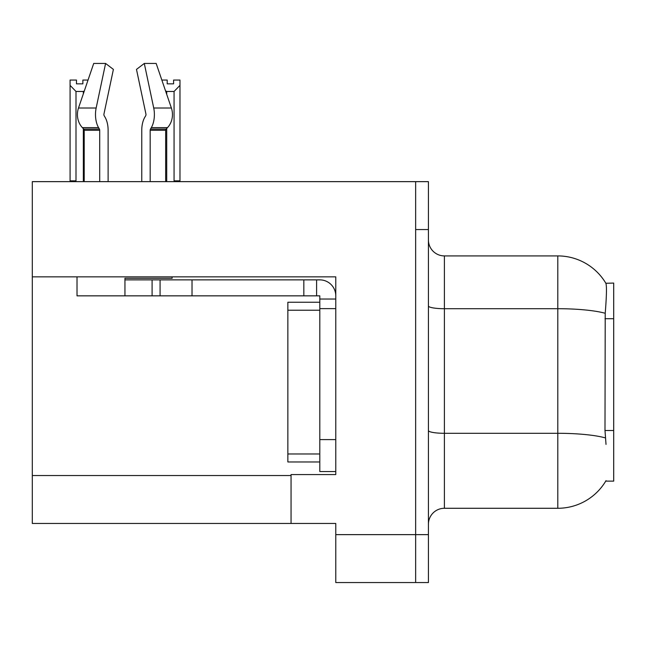<?xml version="1.0" encoding="UTF-8"?>
<svg xmlns="http://www.w3.org/2000/svg" width="646" height="646" viewBox="0 0 646 646"><rect width="100%" height="100%" fill="white"/><g stroke="black" fill="none" stroke-linecap="round" stroke-linejoin="round"><path stroke-width="0.97" d="M32.3 276.843L335.775 276.843L335.775 439.603L319.802 439.603L319.802 471.548L335.775 471.548L335.775 439.603L335.775 474.576L291.055 474.576L291.055 523.454L32.3 523.454L32.3 181.647L415.644 181.647L415.644 582.555L335.775 582.555L335.775 534.638L415.644 534.638L415.644 582.555L428.419 582.555L428.419 534.638L415.644 534.638L415.644 229.564L428.419 229.564L428.419 534.638M291.055 523.454L335.775 523.454L335.775 534.638M606.021 444.391L604.995 430.511L605.221 313.278C606.61 295.908 606.82 285.903 605.859 283.271L613.7 283.069L613.7 481.125L605.738 481.125L606.021 480.648A55.903 55.903 0 0 1 557.797 508.281A55.903 55.903 0 0 0 605.738 481.125M428.419 524.253A15.972 15.972 0 0 1 444.391 508.281L557.797 508.281L557.797 255.913L444.391 255.913A15.972 15.972 0 0 1 428.419 239.941A15.972 15.972 0 0 0 444.391 255.913L444.391 508.281M605.859 283.271A55.903 55.903 0 0 0 557.797 255.913A55.903 55.903 0 0 1 605.859 283.271M415.644 181.647L428.419 181.647L428.419 229.564M150.179 181.647L150.179 130.274A1.599 0.84 90 0 1 150.461 129.087L151.309 127.642A17.571 9.254 -90 0 0 153.724 108.011L144.292 63.445L156.171 63.445L171.384 108.011L156.171 63.445L161.839 80.056L167.201 80.056L167.201 83.843L173.588 83.843L167.201 83.843M173.588 83.843L173.588 80.056L179.976 80.056L179.976 85.369L174.065 91.466L166.725 91.466L166.725 94.356M174.848 181.647L174.065 180.848L179.976 180.848L179.976 181.647L179.976 85.369M174.065 180.848L174.065 91.466M166.725 128.457L166.725 180.848L165.933 181.647M166.725 91.466L165.529 90.86M166.725 180.848L165.675 180.848M82.866 83.843L76.47 83.843L82.866 83.843L82.866 80.056L88.042 80.056M84.311 90.989L83.342 91.466L76.002 91.466L70.083 85.369L70.083 80.056L76.47 80.056L76.47 83.843M76.002 91.466L76.002 180.848L70.083 180.848L70.083 181.647M76.002 180.848L75.211 181.647M70.083 85.369L70.083 180.848M84.206 180.848L83.342 180.848L83.342 128.643M83.342 93.832L83.342 91.466M84.125 181.647L83.342 180.848M145.697 115.747A1.599 0.84 90 0 0 145.915 113.962A1.599 0.84 90 0 1 145.697 115.747A1.599 0.84 90 0 0 145.915 113.962A1.599 0.84 90 0 1 145.697 115.747L144.841 117.201A17.571 9.254 -90 0 0 141.765 130.274L141.765 181.647M172.127 276.843L172.127 278.281L124.944 278.281L124.944 279.871L160.079 279.871L160.079 295.844L77.019 295.844L77.019 276.843M153.724 108.011L171.384 108.011A17.571 14.931 90 0 1 167.5 127.642L166.119 129.087A1.599 1.357 -90 0 0 165.675 130.274L165.675 181.647M108.116 181.647L108.116 130.274A17.571 9.254 90 0 0 105.04 117.201L104.184 115.747A1.599 0.84 -90 0 1 103.966 113.962L113.397 69.397L105.589 63.445L96.157 108.011A17.571 9.254 90 0 0 98.572 127.642L99.419 129.087A1.599 0.84 -90 0 1 99.702 130.274L99.702 181.647M84.206 181.647L84.206 130.274A1.599 1.357 90 0 0 83.762 129.087L82.389 127.642A17.571 14.931 -90 0 1 78.497 108.011L93.71 63.445L105.589 63.445M103.966 113.962A1.599 0.84 -90 0 0 104.184 115.747L105.04 117.201M144.292 63.445L136.484 69.397L145.915 113.962M98.572 127.642L82.389 127.642L83.762 129.087L99.419 129.087M160.079 279.871L319.802 279.871A15.972 15.972 0 0 1 335.775 295.852M160.079 295.844L319.802 295.844L319.802 299.041L335.775 299.041M319.802 471.548L335.775 471.548M316.605 295.844L316.605 279.871M335.775 308.626L319.802 308.626L319.802 299.041M319.802 439.603L319.802 302.239L287.858 302.239L287.858 461.963L319.802 461.963M303.83 295.844L303.83 279.871M32.3 475.537L291.055 475.537M613.7 318.704L604.995 318.704M613.7 430.511L604.995 430.511M605.221 313.278A55.903 9.706 180 0 0 557.797 308.707L444.391 308.707A15.972 2.77 0 0 1 428.419 305.938M605.399 437.915A55.903 9.706 180 0 0 557.797 433.296L444.391 433.296A15.972 2.77 0 0 1 428.419 430.527M124.944 295.844L124.944 279.871M165.675 130.274L150.179 130.274M99.702 130.274L84.206 130.274M96.157 108.011L78.497 108.011M167.5 127.642L151.309 127.642M166.119 129.087L150.461 129.087M192.024 295.844L192.024 279.871M152.093 295.844L152.093 279.871M287.858 453.977L319.802 453.977M287.858 310.225L319.802 310.225"/></g></svg>
